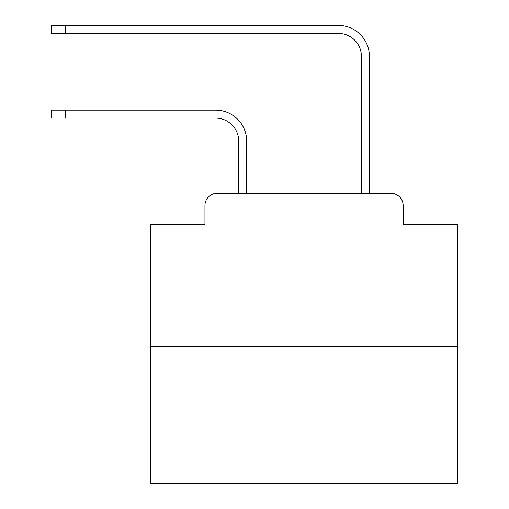 <?xml version="1.0" encoding="UTF-8"?>
<svg xmlns="http://www.w3.org/2000/svg" width="509" height="509" viewBox="0 0 509 509"><rect width="100%" height="100%" fill="white"/><g stroke="black" fill="none" stroke-linecap="round" stroke-linejoin="round"><path stroke-width="0.76" d="M204.949 205.56L204.949 224.584L204.949 205.56A12.273 12.273 0 0 1 217.222 193.286L238.696 193.286L238.696 141.127A23.013 23.013 0 0 0 215.689 118.113A23.013 23.013 0 0 1 238.696 141.127A23.013 23.013 0 0 0 215.689 118.113A23.013 23.013 0 0 1 238.696 141.127A23.013 23.013 0 0 0 215.689 118.113A23.013 23.013 0 0 1 238.696 141.127A23.013 23.013 0 0 0 215.689 118.113A23.013 23.013 0 0 1 238.696 141.127A23.013 23.013 0 0 0 215.689 118.113A23.013 23.013 0 0 1 238.696 141.127A23.013 23.013 0 0 0 215.689 118.113A23.013 23.013 0 0 1 238.696 141.127A23.013 23.013 0 0 0 215.689 118.113A23.013 23.013 0 0 1 238.696 141.127A23.013 23.013 0 0 0 215.689 118.113A23.013 23.013 0 0 1 238.696 141.127A23.013 23.013 0 0 0 215.689 118.113A23.013 23.013 0 0 1 238.696 141.127A23.013 23.013 0 0 0 215.689 118.113A23.013 23.013 0 0 1 238.696 141.127A23.013 23.013 0 0 0 215.689 118.113A23.013 23.013 0 0 1 238.696 141.127A23.013 23.013 0 0 0 215.689 118.113A23.013 23.013 0 0 1 238.696 141.127A23.013 23.013 0 0 0 215.689 118.113A23.013 23.013 0 0 1 238.696 141.127A23.013 23.013 0 0 0 215.689 118.113A23.013 23.013 0 0 1 238.696 141.127A23.013 23.013 0 0 0 215.689 118.113A23.013 23.013 0 0 1 238.696 141.127A23.013 23.013 0 0 0 215.689 118.113L51.53 118.113L51.53 110.135L65.642 110.135L65.642 118.113M457.47 346.705L150.639 346.705L150.639 483.55L457.47 483.55L457.47 224.584L403.16 224.584L403.16 205.56A12.273 12.273 0 0 0 390.887 193.286L217.222 193.286M150.639 346.705L150.639 224.584L204.949 224.584M65.642 110.135L215.689 110.135A30.992 30.992 0 0 1 246.674 141.127L246.674 193.286L246.674 141.127L246.674 193.286L246.674 141.127L246.674 193.286L246.674 141.127L246.674 193.286L246.674 141.127L246.674 193.286L246.674 141.127L246.674 193.286L246.674 141.127L246.674 193.286L246.674 141.127L246.674 193.286L246.674 141.127L246.674 193.286L246.674 141.127L246.674 193.286L246.674 141.127L246.674 193.286L246.674 141.127L246.674 193.286L246.674 141.127L246.674 193.286L246.674 141.127L246.674 193.286L246.674 141.127L246.674 193.286L246.674 141.127L246.674 193.286L256.186 193.286M351.916 193.286L361.428 193.286L361.428 56.442A23.013 23.013 0 0 0 338.421 33.429A23.013 23.013 0 0 1 361.428 56.442A23.013 23.013 0 0 0 338.421 33.429A23.013 23.013 0 0 1 361.428 56.442A23.013 23.013 0 0 0 338.421 33.429A23.013 23.013 0 0 1 361.428 56.442A23.013 23.013 0 0 0 338.421 33.429A23.013 23.013 0 0 1 361.428 56.442A23.013 23.013 0 0 0 338.421 33.429A23.013 23.013 0 0 1 361.428 56.442A23.013 23.013 0 0 0 338.421 33.429A23.013 23.013 0 0 1 361.428 56.442A23.013 23.013 0 0 0 338.421 33.429A23.013 23.013 0 0 1 361.428 56.442A23.013 23.013 0 0 0 338.421 33.429A23.013 23.013 0 0 1 361.428 56.442A23.013 23.013 0 0 0 338.421 33.429A23.013 23.013 0 0 1 361.428 56.442A23.013 23.013 0 0 0 338.421 33.429A23.013 23.013 0 0 1 361.428 56.442A23.013 23.013 0 0 0 338.421 33.429A23.013 23.013 0 0 1 361.428 56.442A23.013 23.013 0 0 0 338.421 33.429A23.013 23.013 0 0 1 361.428 56.442A23.013 23.013 0 0 0 338.421 33.429A23.013 23.013 0 0 1 361.428 56.442A23.013 23.013 0 0 0 338.421 33.429A23.013 23.013 0 0 1 361.428 56.442A23.013 23.013 0 0 0 338.421 33.429A23.013 23.013 0 0 1 361.428 56.442A23.013 23.013 0 0 0 338.421 33.429L51.53 33.429L51.53 25.45L65.642 25.45L65.642 33.429M65.642 25.45L338.421 25.45A30.992 30.992 0 0 1 369.407 56.442L369.407 193.286L369.407 56.442L369.407 193.286L369.407 56.442L369.407 193.286L369.407 56.442L369.407 193.286L369.407 56.442L369.407 193.286L369.407 56.442L369.407 193.286L369.407 56.442L369.407 193.286L369.407 56.442L369.407 193.286L369.407 56.442L369.407 193.286L369.407 56.442L369.407 193.286L369.407 56.442L369.407 193.286L369.407 56.442L369.407 193.286L369.407 56.442L369.407 193.286L369.407 56.442L369.407 193.286L369.407 56.442L369.407 193.286L369.407 56.442L369.407 193.286L390.887 193.286M403.16 224.584L403.16 205.56"/></g></svg>

